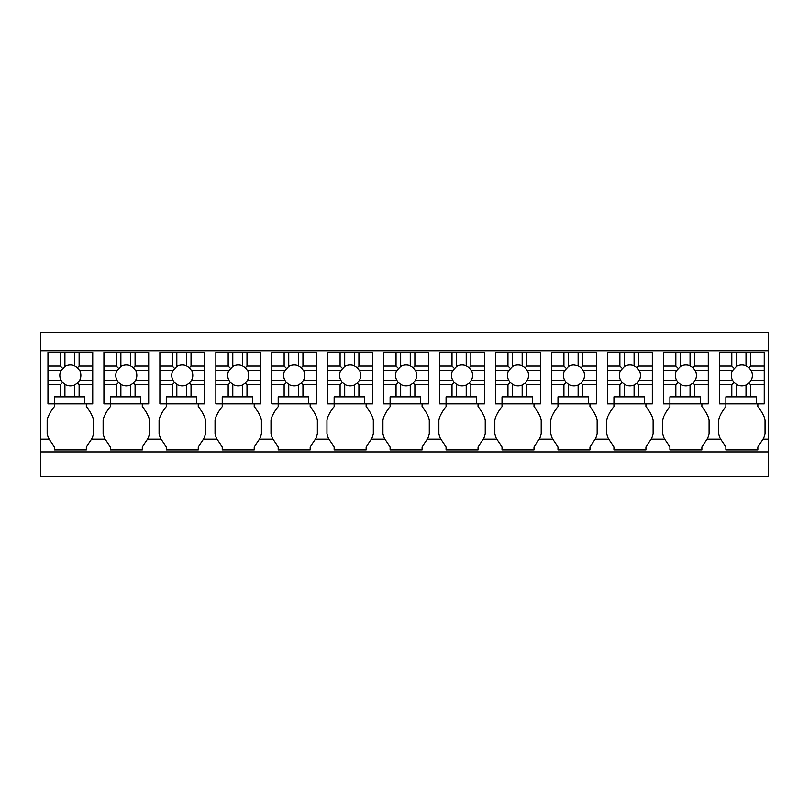 <?xml version="1.0" encoding="UTF-8"?>
<svg xmlns="http://www.w3.org/2000/svg" width="809" height="809" viewBox="0 0 809 809"><rect width="100%" height="100%" fill="white"/><g stroke="black" fill="none" stroke-linecap="round" stroke-linejoin="round"><path stroke-width="1.21" d="M725.865 403.701L725.865 396.986L756.243 396.986L756.243 403.701L719.464 403.701L725.865 403.701L725.865 406.897A28.982 28.982 0 0 0 718.665 420.124L718.665 433.644A28.982 28.982 0 0 0 720.647 439.277L707.086 439.277L701.878 446.871L701.878 450.067L669.903 450.067L669.903 446.871L664.695 439.277L651.134 439.277L645.926 446.871L645.926 450.067L613.94 450.067L613.94 446.871L608.732 439.277L595.171 439.277L589.963 446.871L589.963 450.067L557.988 450.067L557.988 446.871L552.78 439.277L539.219 439.277L534.001 446.871L534.001 450.067L502.025 450.067L502.025 446.871L496.817 439.277L483.256 439.277L478.048 446.871L478.048 450.067L446.072 450.067L446.072 446.871L440.854 439.277L427.294 439.277L422.086 446.871L422.086 450.067L390.11 450.067L390.11 446.871L384.902 439.277L371.341 439.277L366.133 446.871L366.133 450.067L334.147 450.067L334.147 446.871L328.939 439.277L315.379 439.277L310.171 446.871L310.171 450.067L278.195 450.067L278.195 446.871L272.987 439.277L259.426 439.277L254.208 446.871L254.208 450.067L222.232 450.067L222.232 446.871L217.024 439.277L203.463 439.277L198.256 446.871L198.256 450.067L166.28 450.067L166.28 446.871L161.062 439.277L147.501 439.277L142.293 446.871L142.293 450.067L110.317 450.067L110.317 446.871L105.109 439.277L91.548 439.277L86.341 446.871L86.341 450.067L54.355 450.067L54.355 446.871L49.147 439.277L40.45 439.277L40.45 476.45L768.55 476.45L768.55 452.069L40.45 452.069M768.55 452.069L768.55 439.277L763.049 439.277L757.841 446.871L757.841 450.067L725.865 450.067L725.865 446.871L720.647 439.277M40.45 350.944L768.55 350.944L768.55 332.55L40.45 332.55L40.45 439.277M54.355 403.701L54.355 396.986L84.733 396.986L84.733 403.701L47.964 403.701L54.355 403.701L54.355 406.897A28.982 28.982 0 0 0 47.165 420.124L47.165 433.644A28.982 28.982 0 0 0 49.147 439.277M91.548 439.277A28.982 28.982 0 0 0 93.531 433.644L93.531 420.124A28.982 28.982 0 0 0 86.341 406.897L86.341 403.701L92.732 403.701L92.732 384.811L79.12 384.811L79.12 396.986M110.317 403.701L110.317 396.986L140.695 396.986L140.695 403.701L103.926 403.701L110.317 403.701L110.317 406.897A28.982 28.982 0 0 0 103.127 420.124L103.127 433.644A28.982 28.982 0 0 0 105.109 439.277M147.501 439.277A28.982 28.982 0 0 0 149.493 433.644L149.493 420.124A28.982 28.982 0 0 0 142.293 406.897L142.293 403.701L148.694 403.701L148.694 384.811L135.083 384.811L135.083 396.986M166.28 403.701L166.28 396.986L196.658 396.986L196.658 403.701L159.879 403.701L166.28 403.701L166.28 406.897A28.982 28.982 0 0 0 159.08 420.124L159.08 433.644A28.982 28.982 0 0 0 161.062 439.277M203.463 439.277A28.982 28.982 0 0 0 205.446 433.644L205.446 420.124A28.982 28.982 0 0 0 198.256 406.897L198.256 403.701L204.647 403.701L204.647 384.811L191.035 384.811L191.035 396.986M222.232 403.701L222.232 396.986L252.61 396.986L252.61 403.701L215.841 403.701L222.232 403.701L222.232 406.897A28.982 28.982 0 0 0 215.042 420.124L215.042 433.644A28.982 28.982 0 0 0 217.024 439.277M259.426 439.277A28.982 28.982 0 0 0 261.408 433.644L261.408 420.124A28.982 28.982 0 0 0 254.208 406.897L254.208 403.701L260.609 403.701L260.609 384.811L246.998 384.811L246.998 396.986M278.195 403.701L278.195 396.986L308.573 396.986L308.573 403.701L271.794 403.701L278.195 403.701L278.195 406.897A28.982 28.982 0 0 0 270.995 420.124L270.995 433.644A28.982 28.982 0 0 0 272.987 439.277M315.379 439.277A28.982 28.982 0 0 0 317.361 433.644L317.361 420.124A28.982 28.982 0 0 0 310.171 406.897L310.171 403.701L316.562 403.701L316.562 384.811L302.95 384.811L302.95 396.986M334.147 403.701L334.147 396.986L364.525 396.986L364.525 403.701L327.756 403.701L334.147 403.701L334.147 406.897A28.982 28.982 0 0 0 326.957 420.124L326.957 433.644A28.982 28.982 0 0 0 328.939 439.277M371.341 439.277A28.982 28.982 0 0 0 373.323 433.644L373.323 420.124A28.982 28.982 0 0 0 366.133 406.897L366.133 403.701L372.524 403.701L372.524 384.811L358.913 384.811L358.913 396.986M390.11 403.701L390.11 396.986L420.488 396.986L420.488 403.701L383.719 403.701L390.11 403.701L390.11 406.897A28.982 28.982 0 0 0 382.92 420.124L382.92 433.644A28.982 28.982 0 0 0 384.902 439.277M427.294 439.277A28.982 28.982 0 0 0 429.286 433.644L429.286 420.124A28.982 28.982 0 0 0 422.086 406.897L422.086 403.701L428.487 403.701L428.487 384.811L414.875 384.811L414.875 396.986M446.072 403.701L446.072 396.986L476.45 396.986L476.45 403.701L439.671 403.701L446.072 403.701L446.072 406.897A28.982 28.982 0 0 0 438.872 420.124L438.872 433.644A28.982 28.982 0 0 0 440.854 439.277M483.256 439.277A28.982 28.982 0 0 0 485.238 433.644L485.238 420.124A28.982 28.982 0 0 0 478.048 406.897L478.048 403.701L484.439 403.701L484.439 384.811L470.828 384.811L470.828 396.986M502.025 403.701L502.025 396.986L532.403 396.986L532.403 403.701L495.634 403.701L502.025 403.701L502.025 406.897A28.982 28.982 0 0 0 494.835 420.124L494.835 433.644A28.982 28.982 0 0 0 496.817 439.277M539.219 439.277A28.982 28.982 0 0 0 541.201 433.644L541.201 420.124A28.982 28.982 0 0 0 534.001 406.897L534.001 403.701L540.402 403.701L540.402 384.811L526.79 384.811L526.79 396.986M557.988 403.701L557.988 396.986L588.365 396.986L588.365 403.701L551.586 403.701L557.988 403.701L557.988 406.897A28.982 28.982 0 0 0 550.787 420.124L550.787 433.644A28.982 28.982 0 0 0 552.78 439.277M595.171 439.277A28.982 28.982 0 0 0 597.153 433.644L597.153 420.124A28.982 28.982 0 0 0 589.963 406.897L589.963 403.701L596.354 403.701L596.354 384.811L582.743 384.811L582.743 396.986M613.94 403.701L613.94 396.986L644.318 396.986L644.318 403.701L607.549 403.701L613.94 403.701L613.94 406.897A28.982 28.982 0 0 0 606.75 420.124L606.75 433.644A28.982 28.982 0 0 0 608.732 439.277M651.134 439.277A28.982 28.982 0 0 0 653.116 433.644L653.116 420.124A28.982 28.982 0 0 0 645.926 406.897L645.926 403.701L652.317 403.701L652.317 384.811L638.706 384.811L638.706 396.986M669.903 403.701L669.903 396.986L700.281 396.986L700.281 403.701L663.511 403.701L669.903 403.701L669.903 406.897A28.982 28.982 0 0 0 662.713 420.124L662.713 433.644A28.982 28.982 0 0 0 664.695 439.277M707.086 439.277A28.982 28.982 0 0 0 709.078 433.644L709.078 420.124A28.982 28.982 0 0 0 701.878 406.897L701.878 403.701L708.279 403.701L708.279 384.811L694.668 384.811L694.668 396.986M763.049 439.277A28.982 28.982 0 0 0 765.031 433.644L765.031 420.124A28.982 28.982 0 0 0 757.841 406.897L757.841 403.701L764.232 403.701L764.232 384.811L750.621 384.811L750.621 396.986M768.55 350.944L768.55 439.277M110.317 406.897A28.982 28.982 0 0 0 103.127 420.124M166.28 406.897A28.982 28.982 0 0 0 159.08 420.124M222.232 406.897A28.982 28.982 0 0 0 215.042 420.124M278.195 406.897A28.982 28.982 0 0 0 270.995 420.124M334.147 406.897A28.982 28.982 0 0 0 326.957 420.124M390.11 406.897A28.982 28.982 0 0 0 382.92 420.124M446.072 406.897A28.982 28.982 0 0 0 438.872 420.124M502.025 406.897A28.982 28.982 0 0 0 494.835 420.124M557.988 406.897A28.982 28.982 0 0 0 550.787 420.124M613.94 406.897A28.982 28.982 0 0 0 606.75 420.124M669.903 406.897A28.982 28.982 0 0 0 662.713 420.124M64.912 396.986L64.912 384.406A10.517 10.517 0 0 0 74.509 385.064L74.509 396.986M64.912 384.406L62.596 382.515L60.301 384.811L60.301 396.986M79.12 384.811L77.462 383.153L74.509 385.064M79.12 365.992L77.462 367.65L74.509 365.739A10.517 10.517 0 0 0 64.912 366.396L64.912 352.542L79.12 352.542L79.12 365.992L92.732 365.992L92.732 384.811M77.462 367.65L79.707 370.603L92.732 370.603M77.462 383.153L79.707 380.2A10.517 10.517 0 0 0 79.707 370.603M62.596 382.515L60.988 380.2A10.517 10.517 0 0 1 60.988 370.603L64.912 366.396M47.964 365.992L60.301 365.992L60.301 352.542L47.964 352.542L47.964 380.2L60.988 380.2M47.964 380.2L47.964 384.811L60.301 384.811M47.964 384.811L47.964 403.701M84.733 403.701L92.732 403.701M79.707 380.2L92.732 380.2M74.509 365.739L74.509 352.542M60.301 352.542L64.912 352.542M60.301 365.992L62.596 368.287M47.964 370.603L60.988 370.603M92.732 365.992L92.732 352.542L79.12 352.542M120.875 396.986L120.875 384.406A10.517 10.517 0 0 0 130.461 385.064L130.461 396.986M120.875 384.406L118.559 382.515L116.253 384.811L116.253 396.986M135.083 384.811L133.414 383.153L130.461 385.064M135.083 365.992L133.414 367.65L130.461 365.739A10.517 10.517 0 0 0 120.875 366.396L120.875 352.542L135.083 352.542L135.083 365.992L148.694 365.992L148.694 384.811M133.414 367.65L135.669 370.603L148.694 370.603M133.414 383.153L135.669 380.2A10.517 10.517 0 0 0 135.669 370.603M118.559 382.515L116.941 380.2A10.517 10.517 0 0 1 116.941 370.603L120.875 366.396M103.926 365.992L116.253 365.992L116.253 352.542L103.926 352.542L103.926 380.2L116.941 380.2M103.926 380.2L103.926 384.811L116.253 384.811M103.926 384.811L103.926 403.701M140.695 403.701L148.694 403.701M135.669 380.2L148.694 380.2M130.461 365.739L130.461 352.542M116.253 352.542L120.875 352.542M116.253 365.992L118.559 368.287M103.926 370.603L116.941 370.603M148.694 365.992L148.694 352.542L135.083 352.542M176.827 396.986L176.827 384.406A10.517 10.517 0 0 0 186.424 385.064L186.424 396.986M176.827 384.406L174.511 382.515L172.216 384.811L172.216 396.986M191.035 384.811L189.377 383.153L186.424 385.064M191.035 365.992L189.377 367.65L186.424 365.739A10.517 10.517 0 0 0 176.827 366.396L176.827 352.542L191.035 352.542L191.035 365.992L204.647 365.992L204.647 384.811M189.377 367.65L191.622 370.603L204.647 370.603M189.377 383.153L191.622 380.2A10.517 10.517 0 0 0 191.622 370.603M174.511 382.515L172.904 380.2A10.517 10.517 0 0 1 172.904 370.603L176.827 366.396M159.879 365.992L172.216 365.992L172.216 352.542L159.879 352.542L159.879 380.2L172.904 380.2M159.879 380.2L159.879 384.811L172.216 384.811M159.879 384.811L159.879 403.701M196.658 403.701L204.647 403.701M191.622 380.2L204.647 380.2M186.424 365.739L186.424 352.542M172.216 352.542L176.827 352.542M172.216 365.992L174.511 368.287M159.879 370.603L172.904 370.603M204.647 365.992L204.647 352.542L191.035 352.542M232.79 396.986L232.79 384.406A10.517 10.517 0 0 0 242.376 385.064L242.376 396.986M232.79 384.406L230.474 382.515L228.168 384.811L228.168 396.986M246.998 384.811L245.339 383.153L242.376 385.064M246.998 365.992L245.339 367.65L242.376 365.739A10.517 10.517 0 0 0 232.79 366.396L232.79 352.542L246.998 352.542L246.998 365.992L260.609 365.992L260.609 384.811M245.339 367.65L247.584 370.603L260.609 370.603M245.339 383.153L247.584 380.2A10.517 10.517 0 0 0 247.584 370.603M230.474 382.515L228.866 380.2A10.517 10.517 0 0 1 228.866 370.603L232.79 366.396M215.841 365.992L228.168 365.992L228.168 352.542L215.841 352.542L215.841 380.2L228.866 380.2M215.841 380.2L215.841 384.811L228.168 384.811M215.841 384.811L215.841 403.701M252.61 403.701L260.609 403.701M247.584 380.2L260.609 380.2M242.376 365.739L242.376 352.542M228.168 352.542L232.79 352.542M228.168 365.992L230.474 368.287M215.841 370.603L228.866 370.603M260.609 365.992L260.609 352.542L246.998 352.542M288.742 396.986L288.742 384.406A10.517 10.517 0 0 0 298.339 385.064L298.339 396.986M288.742 384.406L286.426 382.515L284.131 384.811L284.131 396.986M302.95 384.811L301.292 383.153L298.339 385.064M302.95 365.992L301.292 367.65L298.339 365.739A10.517 10.517 0 0 0 288.742 366.396L288.742 352.542L302.95 352.542L302.95 365.992L316.562 365.992L316.562 384.811M301.292 367.65L303.547 370.603L316.562 370.603M301.292 383.153L303.547 380.2A10.517 10.517 0 0 0 303.547 370.603M286.426 382.515L284.819 380.2A10.517 10.517 0 0 1 284.819 370.603L288.742 366.396M271.794 365.992L284.131 365.992L284.131 352.542L271.794 352.542L271.794 380.2L284.819 380.2M271.794 380.2L271.794 384.811L284.131 384.811M271.794 384.811L271.794 403.701M308.573 403.701L316.562 403.701M303.547 380.2L316.562 380.2M298.339 365.739L298.339 352.542M284.131 352.542L288.742 352.542M284.131 365.992L286.426 368.287M271.794 370.603L284.819 370.603M316.562 365.992L316.562 352.542L302.95 352.542M344.705 396.986L344.705 384.406A10.517 10.517 0 0 0 354.302 385.064L354.302 396.986M344.705 384.406L342.389 382.515L340.093 384.811L340.093 396.986M358.913 384.811L357.254 383.153L354.302 385.064M358.913 365.992L357.254 367.65L354.302 365.739A10.517 10.517 0 0 0 344.705 366.396L344.705 352.542L358.913 352.542L358.913 365.992L372.524 365.992L372.524 384.811M357.254 367.65L359.499 370.603L372.524 370.603M357.254 383.153L359.499 380.2A10.517 10.517 0 0 0 359.499 370.603M342.389 382.515L340.781 380.2A10.517 10.517 0 0 1 340.781 370.603L344.705 366.396M327.756 365.992L340.093 365.992L340.093 352.542L327.756 352.542L327.756 380.2L340.781 380.2M327.756 380.2L327.756 384.811L340.093 384.811M327.756 384.811L327.756 403.701M364.525 403.701L372.524 403.701M359.499 380.2L372.524 380.2M354.302 365.739L354.302 352.542M340.093 352.542L344.705 352.542M340.093 365.992L342.389 368.287M327.756 370.603L340.781 370.603M372.524 365.992L372.524 352.542L358.913 352.542M400.667 396.986L400.667 384.406A10.517 10.517 0 0 0 410.254 385.064L410.254 396.986M400.667 384.406L398.352 382.515L396.046 384.811L396.046 396.986M414.875 384.811L413.207 383.153L410.254 385.064M414.875 365.992L413.207 367.65L410.254 365.739A10.517 10.517 0 0 0 400.667 366.396L400.667 352.542L414.875 352.542L414.875 365.992L428.487 365.992L428.487 384.811M413.207 367.65L415.462 370.603L428.487 370.603M413.207 383.153L415.462 380.2A10.517 10.517 0 0 0 415.462 370.603M398.352 382.515L396.734 380.2A10.517 10.517 0 0 1 396.734 370.603L400.667 366.396M383.719 365.992L396.046 365.992L396.046 352.542L383.719 352.542L383.719 380.2L396.734 380.2M383.719 380.2L383.719 384.811L396.046 384.811M383.719 384.811L383.719 403.701M420.488 403.701L428.487 403.701M415.462 380.2L428.487 380.2M410.254 365.739L410.254 352.542M396.046 352.542L400.667 352.542M396.046 365.992L398.352 368.287M383.719 370.603L396.734 370.603M428.487 365.992L428.487 352.542L414.875 352.542M456.62 396.986L456.62 384.406A10.517 10.517 0 0 0 466.217 385.064L466.217 396.986M456.62 384.406L454.304 382.515L452.009 384.811L452.009 396.986M470.828 384.811L469.169 383.153L466.217 385.064M470.828 365.992L469.169 367.65L466.217 365.739A10.517 10.517 0 0 0 456.62 366.396L456.62 352.542L470.828 352.542L470.828 365.992L484.439 365.992L484.439 384.811M469.169 367.65L471.414 370.603L484.439 370.603M469.169 383.153L471.414 380.2A10.517 10.517 0 0 0 471.414 370.603M454.304 382.515L452.696 380.2A10.517 10.517 0 0 1 452.696 370.603L456.62 366.396M439.671 365.992L452.009 365.992L452.009 352.542L439.671 352.542L439.671 380.2L452.696 380.2M439.671 380.2L439.671 384.811L452.009 384.811M439.671 384.811L439.671 403.701M476.45 403.701L484.439 403.701M471.414 380.2L484.439 380.2M466.217 365.739L466.217 352.542M452.009 352.542L456.62 352.542M452.009 365.992L454.304 368.287M439.671 370.603L452.696 370.603M484.439 365.992L484.439 352.542L470.828 352.542M512.582 396.986L512.582 384.406A10.517 10.517 0 0 0 522.169 385.064L522.169 396.986M512.582 384.406L510.267 382.515L507.961 384.811L507.961 396.986M526.79 384.811L525.122 383.153L522.169 385.064M526.79 365.992L525.132 367.65L522.169 365.739A10.517 10.517 0 0 0 512.582 366.396L512.582 352.542L526.79 352.542L526.79 365.992L540.402 365.992L540.402 384.811M525.122 367.65L527.377 370.603L540.402 370.603M525.122 383.153L527.377 380.2A10.517 10.517 0 0 0 527.377 370.603M510.267 382.515L508.659 380.2A10.517 10.517 0 0 1 508.659 370.603L512.582 366.396M495.634 365.992L507.961 365.992L507.961 352.542L495.634 352.542L495.634 380.2L508.659 380.2M495.634 380.2L495.634 384.811L507.961 384.811M495.634 384.811L495.634 403.701M532.403 403.701L540.402 403.701M527.377 380.2L540.402 380.2M522.169 365.739L522.169 352.542M507.961 352.542L512.582 352.542M507.961 365.992L510.267 368.287M495.634 370.603L508.659 370.603M540.402 365.992L540.402 352.542L526.79 352.542M568.535 396.986L568.535 384.406A10.517 10.517 0 0 0 578.132 385.064L578.132 396.986M568.535 384.406L566.219 382.515L563.924 384.811L563.924 396.986M582.743 384.811L581.084 383.153L578.132 385.064M582.743 365.992L581.084 367.65L578.132 365.739L573.975 364.879A10.517 10.517 0 0 0 568.535 366.396L568.535 352.542L582.743 352.542L582.743 365.992L596.354 365.992L596.354 384.811M581.084 367.65L583.34 370.603L596.354 370.603M581.084 383.153L583.34 380.2A10.517 10.517 0 0 0 583.34 370.603M566.219 382.515L564.611 380.2A10.517 10.517 0 0 1 564.611 370.603L568.535 366.396M551.586 365.992L563.924 365.992L563.924 352.542L551.586 352.542L551.586 380.2L564.611 380.2M551.586 380.2L551.586 384.811L563.924 384.811M551.586 384.811L551.586 403.701M588.365 403.701L596.354 403.701M583.34 380.2L596.354 380.2M578.132 365.739L578.132 352.542M563.924 352.542L568.535 352.542M563.924 365.992L566.219 368.287M551.586 370.603L564.611 370.603M596.354 365.992L596.354 352.542L582.743 352.542M624.497 396.986L624.497 384.406A10.517 10.517 0 0 0 634.094 385.064L634.094 396.986M624.497 384.406L622.182 382.515L619.886 384.811L619.886 396.986M638.706 384.811L637.047 383.153L634.094 385.064M638.706 365.992L637.047 367.65L634.094 365.739A10.517 10.517 0 0 0 624.497 366.396L624.497 352.542L638.706 352.542L638.706 365.992L652.317 365.992L652.317 384.811M637.047 367.65L639.292 370.603L652.317 370.603M637.047 383.153L639.292 380.2A10.517 10.517 0 0 0 639.292 370.603M622.182 382.515L620.574 380.2A10.517 10.517 0 0 1 620.574 370.603L624.497 366.396M607.549 365.992L619.886 365.992L619.886 352.542L607.549 352.542L607.549 380.2L620.574 380.2M607.549 380.2L607.549 384.811L619.886 384.811M607.549 384.811L607.549 403.701M644.318 403.701L652.317 403.701M639.292 380.2L652.317 380.2M634.094 365.739L634.094 352.542M619.886 352.542L624.497 352.542M619.886 365.992L622.182 368.287M607.549 370.603L620.574 370.603M652.317 365.992L652.317 352.542L638.706 352.542M680.46 396.986L680.46 384.406A10.517 10.517 0 0 0 690.047 385.064L690.047 396.986M680.46 384.406L678.144 382.515L675.839 384.811L675.839 396.986M694.668 384.811L693 383.153L690.047 385.064M694.668 365.992L693 367.65L690.047 365.739A10.517 10.517 0 0 0 680.46 366.396L680.46 352.542L694.668 352.542L694.668 365.992L708.279 365.992L708.279 384.811M693 367.65L695.255 370.603L708.279 370.603M693 383.153L695.255 380.2A10.517 10.517 0 0 0 695.255 370.603M678.144 382.515L676.526 380.2A10.517 10.517 0 0 1 676.526 370.603L680.46 366.396M663.511 365.992L675.839 365.992L675.839 352.542L663.511 352.542L663.511 380.2L676.526 380.2M663.511 380.2L663.511 384.811L675.839 384.811M663.511 384.811L663.511 403.701M700.281 403.701L708.279 403.701M695.255 380.2L708.279 380.2M690.047 365.739L690.047 352.542M675.839 352.542L680.46 352.542M675.839 365.992L678.144 368.287M663.511 370.603L676.526 370.603M708.279 365.992L708.279 352.542L694.668 352.542M736.412 396.986L736.412 384.406A10.517 10.517 0 0 0 746.009 385.064L746.009 396.986M736.412 384.406L734.097 382.515L731.801 384.811L731.801 396.986M750.621 384.811L748.962 383.153L746.009 385.064M750.621 365.992L748.962 367.65L746.009 365.739A10.517 10.517 0 0 0 736.412 366.396L736.412 352.542L750.621 352.542L750.621 365.992L764.232 365.992L764.232 384.811M748.962 367.65L751.207 370.603L764.232 370.603M748.962 383.153L751.207 380.2A10.517 10.517 0 0 0 751.207 370.603M734.097 382.515L732.489 380.2A10.517 10.517 0 0 1 732.489 370.603L736.412 366.396M719.464 365.992L731.801 365.992L731.801 352.542L719.464 352.542L719.464 380.2L732.489 380.2M719.464 380.2L719.464 384.811L731.801 384.811M719.464 384.811L719.464 403.701M756.243 403.701L764.232 403.701M751.207 380.2L764.232 380.2M746.009 365.739L746.009 352.542M731.801 352.542L736.412 352.542M731.801 365.992L734.097 368.287M719.464 370.603L732.489 370.603M764.232 365.992L764.232 352.542L750.621 352.542"/></g></svg>
